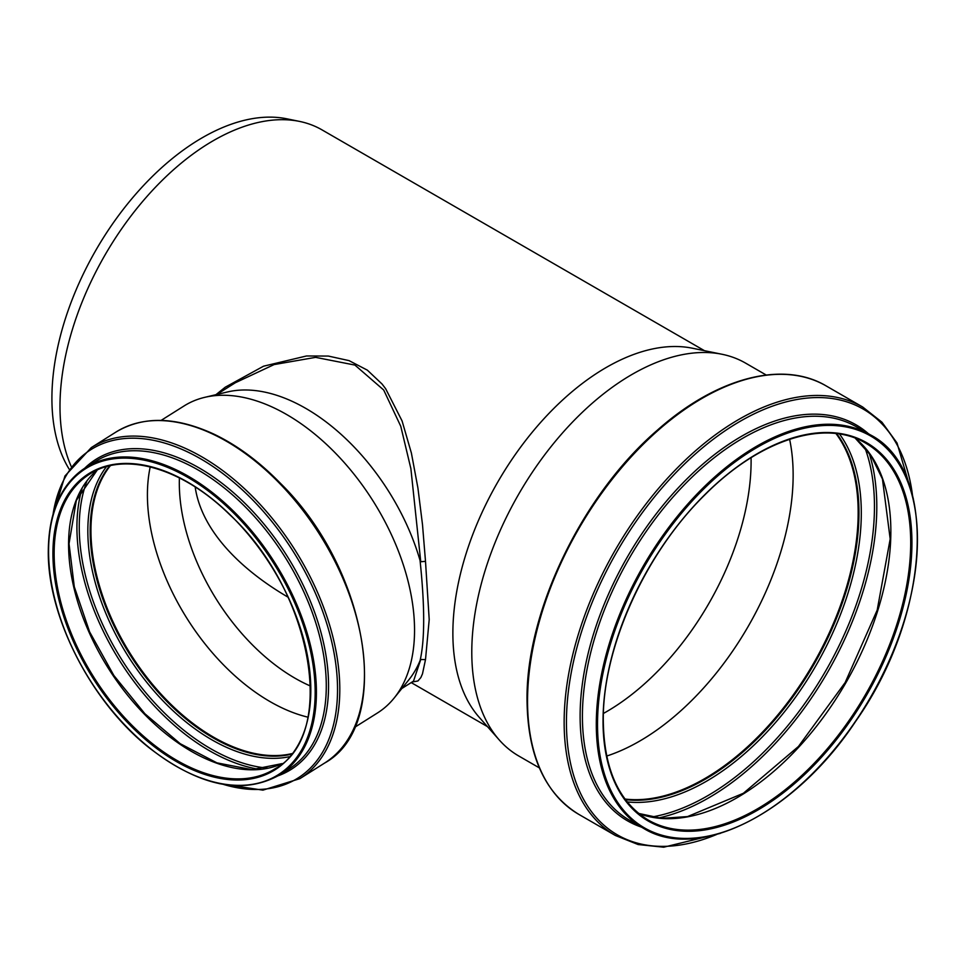 <?xml version="1.0" encoding="UTF-8"?>
<svg xmlns="http://www.w3.org/2000/svg" width="966" height="966" viewBox="0 0 966 966"><rect width="100%" height="100%" fill="white"/><g stroke="black" fill="none" stroke-linecap="round" stroke-linejoin="round"><path stroke-width="1.45" d="M412.144 681.996L417.916 680.982L420.838 677.577L422.48 673.87L425.499 659.633L420.753 659.476L413.508 681.139L401.868 688.468M235.33 382.753L274.127 364.568L315.616 357.36L354.92 365.076L383.695 390.01L400.769 426.284L410.876 468.607L420.753 561.753L425.499 561.343L422.492 524.538L417.916 487.987L411.395 453.078L402.073 420.935L385.639 388.694L382.053 384.021L367.37 370.159L349.064 360.632L328.343 356.068L306.524 355.971L263.549 366.199L225.259 387.197L215.925 394.696M425.499 659.633L429.206 619.58L425.499 561.343M161.093 420.415L184.083 405.937A181.427 109.218 57.8 0 1 204.744 397.34L227.408 391.979A173.711 104.569 57.8 0 1 420.053 560.461L420.753 561.753M420.053 560.461C424.883 606.431 424.883 639.842 420.053 660.684A173.711 104.569 57.8 0 1 408.799 679.871L394.176 698.007A181.427 109.218 57.8 0 1 377.513 712.932L354.522 727.41M420.753 659.476L420.053 660.684M71.17 466.361A217.036 125.302 -60 0 1 59.989 406.408A217.036 125.302 -60 0 1 141.495 202.824A217.036 125.302 -60 0 1 299.448 121.39A217.036 125.302 -60 0 1 321.968 129.855L704.48 350.694M539.378 767.898L518.754 755.992A226.829 130.953 -60 0 1 499.325 740.028L479.221 717.315A217.036 125.302 -60 0 1 452.873 633.237A217.036 125.302 -60 0 1 534.379 429.653A217.036 125.302 -60 0 1 692.332 348.207L722.037 354.268A226.829 130.953 -60 0 1 745.583 363.119L766.207 375.025M310.545 686.065A164.015 98.737 57.8 0 1 179.314 483.205A164.015 98.737 57.8 0 1 179.41 477.929M288.025 597.169C242.635 570.652 201.677 531.952 195.168 486.973M204.744 397.34A181.427 109.218 57.8 0 1 373.202 501.209A181.427 109.218 57.8 0 1 394.176 698.007M307.888 717.158A173.808 104.63 57.8 0 1 147.412 494.942A173.808 104.63 57.8 0 1 150.213 466.904M291.768 753.637A173.808 104.63 57.8 0 1 159.475 692.393A173.808 104.63 57.8 0 1 90.949 530.515A173.808 104.63 57.8 0 1 110.353 465.697M291.527 753.951A174.061 104.787 57.8 0 1 159.197 692.32A174.061 104.787 57.8 0 1 90.756 530.419A174.061 104.787 57.8 0 1 109.967 465.781M69.166 469.162A212.858 122.899 -60 0 1 51.91 398.342A212.858 122.899 -60 0 1 131.859 198.682A212.858 122.899 -60 0 1 286.757 118.794L299.448 121.39M751.077 457.703A204.732 118.202 -60 0 1 603.412 713.451M499.325 740.028A226.829 130.953 -60 0 1 471.782 652.159A226.829 130.953 -60 0 1 556.971 439.385A226.829 130.953 -60 0 1 722.037 354.268M789.608 439.276A217.302 125.459 -60 0 1 606.72 756.04M835.976 433.577A217.302 125.459 -60 0 1 813.167 664.053A217.302 125.459 -60 0 1 624.978 799.039M836.315 433.613A217.555 125.604 -60 0 1 813.3 664.125A217.555 125.604 -60 0 1 625.183 799.317M48.529 550.511A181.693 109.375 57.8 0 1 85.624 467.653A181.693 109.375 57.8 0 1 275.02 563.069A181.693 109.375 57.8 0 1 279.331 775.094C242.104 795.586 198.32 786.179 148.003 746.875C90.526 700.821 47.334 615.946 48.3 550.849C48.759 511.594 61.196 483.869 85.624 467.653L95.501 461.434A181.693 109.375 57.8 0 1 284.885 556.851A181.693 109.375 57.8 0 1 289.196 768.876L279.331 775.094M48.578 551.212A180.823 108.856 57.8 0 1 248.552 529.151A180.823 108.856 57.8 0 1 248.552 784.863A180.823 108.856 57.8 0 1 48.578 551.212M84.622 468.305A183.214 110.293 57.8 0 1 286.817 555.631A183.214 110.293 57.8 0 1 278.317 775.722M53.106 513.972A194.118 116.85 57.8 0 1 199.829 458.343A194.118 116.85 57.8 0 1 337.037 676.091A194.118 116.85 57.8 0 1 223.508 784.428M52.019 518.09L64.976 475.96L91.287 447.608A195.639 117.767 57.8 0 1 295.222 550.342A195.639 117.767 57.8 0 1 299.871 778.644L262.921 790.14L219.33 783.643M91.287 447.608L115.968 432.056A195.639 117.767 57.8 0 1 319.891 534.802A195.639 117.767 57.8 0 1 324.54 763.104L299.871 778.644M291.297 754.241A174.061 104.787 57.8 0 1 158.81 692.912A174.061 104.787 57.8 0 1 90.164 530.793A174.061 104.787 57.8 0 1 109.605 465.866M289.196 756.74A175.643 105.741 57.8 0 1 156.251 693.552A175.643 105.741 57.8 0 1 87.834 530.902A175.643 105.741 57.8 0 1 106.441 466.687M267.896 768.163A186.426 112.225 57.8 0 1 79.248 527.098A186.426 112.225 57.8 0 1 86.94 480.959M259.311 769.371A188.008 113.179 57.8 0 1 76.918 527.219A188.008 113.179 57.8 0 1 82.146 488.192M282.157 763.623A174.061 104.787 57.8 0 1 144.332 714.115A174.061 104.787 57.8 0 1 68.574 544.389A174.061 104.787 57.8 0 1 97.204 470.068M54.144 553.482A174.061 104.787 57.8 0 1 89.693 474.101C124.24 451.243 182.369 467.882 229.715 514.661C312.416 590.661 337.858 735.15 275.274 768.646A174.061 104.787 57.8 0 1 134.721 728.026A174.061 104.787 57.8 0 1 54.144 553.482M52.925 553.518A174.931 105.306 57.8 0 1 246.378 532.169A174.931 105.306 57.8 0 1 246.378 779.55A174.931 105.306 57.8 0 1 52.925 553.518M596.3 724.258A227.082 131.11 -60 0 1 695.423 495.727A227.082 131.11 -60 0 1 870.414 434.881C938.783 469.838 930.982 614.412 855.695 721.288C794.728 813.529 698.14 862.469 643.332 828.212A227.082 131.11 -60 0 1 596.3 724.258M597.519 724.258A226.225 130.603 -60 0 1 837.462 425.765A226.225 130.603 -60 0 1 837.462 745.692A226.225 130.603 -60 0 1 597.519 724.258M643.332 828.212L629.446 820.194A227.082 131.11 -60 0 1 582.413 716.241A227.082 131.11 -60 0 1 681.537 487.709A227.082 131.11 -60 0 1 856.528 426.875L870.414 434.881M641.4 827.101A228.604 131.992 -60 0 1 580.119 716.156A228.604 131.992 -60 0 1 688.625 477.228A228.604 131.992 -60 0 1 868.482 433.77M716.844 834.383A245.835 141.942 -60 0 1 566.438 722.327A245.835 141.942 -60 0 1 728.533 428.481A245.835 141.942 -60 0 1 912.52 495.461M720.238 833.404L663.678 847.206L638.115 844.538L615.378 835.481A247.356 142.811 -60 0 1 564.144 722.254A247.356 142.811 -60 0 1 672.119 473.316A247.356 142.811 -60 0 1 862.735 407.048L881.946 422.202L897.028 443.008L913.365 498.903M615.378 835.481L578.779 814.35A247.356 142.811 -60 0 1 527.545 701.111A247.356 142.811 -60 0 1 635.519 452.185A247.356 142.811 -60 0 1 826.135 385.905L862.735 407.048M836.701 433.662A217.555 125.604 -60 0 1 813.903 664.475A217.555 125.604 -60 0 1 625.413 799.619M839.551 434.06A219.137 126.522 -60 0 1 815.92 665.634A219.137 126.522 -60 0 1 627.175 801.901M864.812 447.512A236.247 136.399 -60 0 1 825.532 671.189A236.247 136.399 -60 0 1 651.458 817.055M869.074 452.885A237.829 137.317 -60 0 1 827.548 672.348A237.829 137.317 -60 0 1 658.257 818.057M638.611 813.42L661.758 818.347L687.526 816.584L743.373 793.279L798.435 746.489L845.165 682.527L877.2 610.077L890.181 538.992L882.441 478.979L871.091 455.771L855.248 438.19A217.555 125.604 -60 0 1 845.805 682.89A217.555 125.604 -60 0 1 638.647 813.457M865.645 443.14A217.555 125.604 -60 0 1 865.645 694.349A217.555 125.604 -60 0 1 648.089 819.953C618.88 802.142 603.943 769.057 603.291 720.721C602.41 648.258 645.01 553.433 704.782 494.954C759.566 439.542 825.133 418.616 865.645 443.14M603.038 721.071A218.425 126.111 -60 0 1 834.709 432.865A218.425 126.111 -60 0 1 834.709 741.767A218.425 126.111 -60 0 1 603.038 721.071M216.662 394.514L235.354 382.741M487.444 726.601L411.202 682.588M115.968 432.056C143.113 415.863 175.776 416.551 213.933 434.145C237.153 445.254 259.335 461.651 280.478 483.35C368.831 570.037 394.019 724.947 324.54 763.104M97.228 470.044L76.326 500.424L69.033 543.713L74.285 586.748L89.633 631.909L113.831 675.439L144.888 713.753L180.231 743.711L216.915 762.85L251.872 769.624L282.181 763.599M578.779 814.35C544.921 793.533 527.678 755.557 527.038 700.41C525.77 611.647 582.389 494.459 657.592 429.979C716.313 377.791 782.81 360.089 826.135 385.905"/></g></svg>
